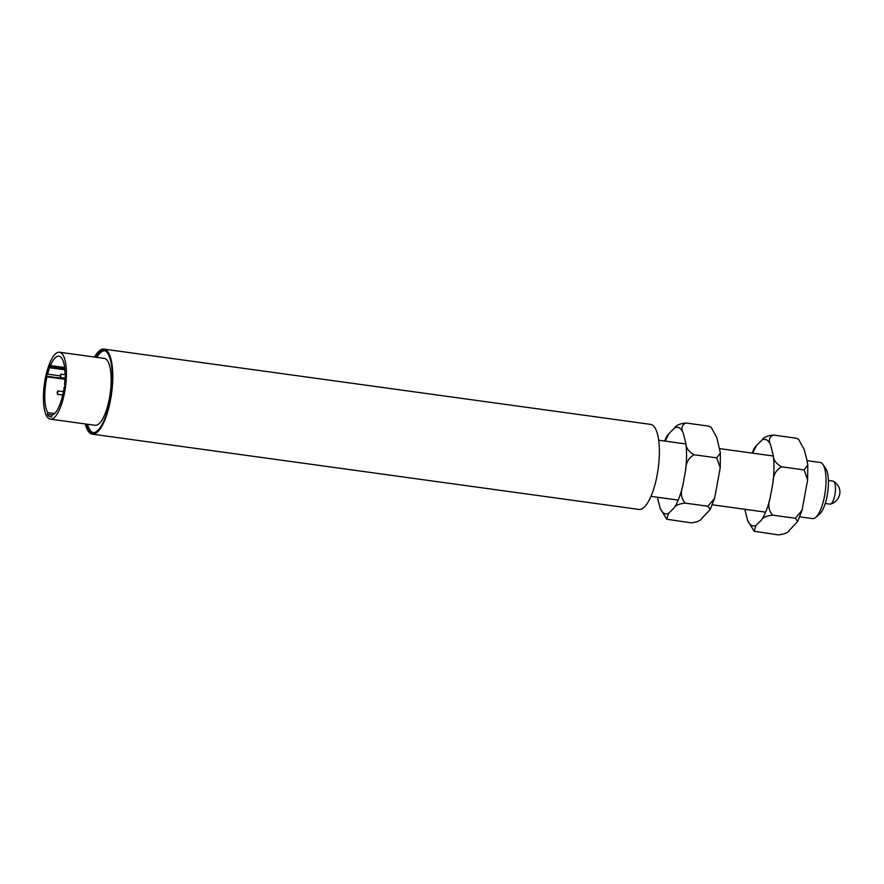 <?xml version="1.0" encoding="UTF-8"?>
<svg xmlns="http://www.w3.org/2000/svg" width="884" height="884" viewBox="0 0 884 884"><rect width="100%" height="100%" fill="white"/><g stroke="black" fill="none" stroke-linecap="round" stroke-linejoin="round"><path stroke-width="1.33" d="M94.5 357.048A42.918 13.536 97.8 0 1 104.025 349.125A42.918 13.536 97.8 0 1 110.666 399.203A42.918 13.536 97.8 0 1 92.312 434.154A42.918 13.536 97.8 0 1 85.284 423.944M92.312 434.154L638.911 509.427A42.918 13.536 -82.2 0 0 657.254 474.476A42.918 13.536 -82.2 0 0 650.613 424.386L104.025 349.125M86.035 424.044A41.493 13.083 -82.2 0 0 92.511 432.74A41.493 13.083 -82.2 0 0 110.246 398.949A41.493 13.083 -82.2 0 0 103.826 350.539A41.493 13.083 -82.2 0 0 95.24 357.158M799.722 516.842L812.518 518.599A28.332 8.928 -82.2 0 0 815.678 517.416A28.332 8.928 -82.2 0 0 824.628 495.537A28.332 8.928 -82.2 0 0 822.971 464.476A28.332 8.928 -82.2 0 0 820.241 462.476L807.048 460.663M815.678 517.416L819.545 514.134A24.321 7.669 -82.2 0 0 827.225 495.349A24.321 7.669 -82.2 0 0 825.8 468.686L822.971 464.476M752.549 453.161L756.627 445.359L762.229 439.834C765.588 438.387 768.362 440.077 770.583 444.895L773.268 455.437C774.285 463.271 774.207 472.189 773.036 482.189L770.119 498.244C767.787 507.538 764.925 514.764 761.544 519.947L755.942 525.461C752.582 526.908 749.798 525.229 747.588 520.411L744.825 509.283M756.627 445.359L754.118 448.431L752.063 453.083M747.588 520.411L754.151 531.262L778.417 534.875C784.495 534.234 788.208 532.643 789.556 530.091L797.677 521.505L795.302 518.267L772.693 515.151C768.616 510.753 767.765 505.118 770.119 498.244M754.151 531.262L755.942 525.461M761.544 519.947C762.892 517.394 766.605 515.803 772.693 515.151M773.036 482.189C773.224 475.062 776.03 469.923 781.478 466.796L804.097 469.912L807.633 479.813L802.031 510.3L795.302 518.267M781.478 466.796C776.097 463.68 773.356 459.89 773.268 455.437M770.583 444.895C768.318 440.155 769.257 436.884 773.378 435.05L795.987 438.166L798.495 439.193L804.208 449.525L806.893 460.067L807.799 465.039L804.097 469.912M773.378 435.05C767.312 435.679 763.599 437.282 762.229 439.834M798.495 439.193L795.987 438.166M665.133 441.116L669.199 433.315L674.812 427.801C678.161 426.353 680.945 428.033 683.155 432.851L685.851 443.392C686.868 451.238 686.791 460.155 685.619 470.144L682.702 486.211C680.371 495.493 677.509 502.731 674.127 507.902L668.514 513.427C665.166 514.875 662.381 513.184 660.171 508.366L657.398 497.239M669.199 433.315L666.691 436.387L664.646 441.05M660.171 508.366L666.724 519.217L690.99 522.842C697.078 522.201 700.791 520.599 702.139 518.057L710.261 509.46L707.885 506.234L685.266 503.118C681.199 498.709 680.337 493.073 682.702 486.211M666.724 519.217L668.514 513.427M674.127 507.902C675.475 505.361 679.188 503.758 685.266 503.118M685.619 470.144C685.796 463.017 688.614 457.89 694.062 454.752L716.67 457.868L720.217 467.78L714.615 498.267L707.885 506.234M694.062 454.752C688.68 451.636 685.94 447.856 685.851 443.392M683.155 432.851C680.901 428.121 681.829 424.839 685.962 423.005L708.57 426.121L711.067 427.149L716.78 437.481L720.383 453.006L716.67 457.868M685.962 423.005C679.895 423.646 676.172 425.237 674.812 427.801M711.067 427.149L708.57 426.121M64.742 391.634A33.769 10.652 97.8 0 1 50.311 419.127A33.769 10.652 97.8 0 1 44.366 384.231A33.769 10.652 97.8 0 1 59.526 352.23A33.769 10.652 97.8 0 1 64.742 391.634M50.311 419.127L95.074 425.292A33.769 10.652 -82.2 0 0 109.505 397.8A33.769 10.652 -82.2 0 0 104.279 358.396L59.526 352.23M47.626 374.153L47.195 373.567A31.47 9.923 97.8 0 0 46.543 376.23L46.985 376.816A29.758 9.381 -82.2 0 0 47.736 412.651L47.427 414.375A31.47 9.923 -82.2 0 0 50.62 416.861A31.47 9.923 -82.2 0 0 51.526 416.861L51.836 415.137A29.758 9.381 -82.2 0 0 64.178 387.225L64.72 387.236A31.47 9.923 97.8 0 0 65.073 384.396L64.532 384.385A29.758 9.381 97.8 0 0 65.029 377.048L65.615 376.474A31.47 9.923 97.8 0 0 65.648 373.81L65.062 374.385A29.758 9.381 -82.2 0 0 58.974 356.197A29.758 9.381 -82.2 0 0 50.487 365.556L50.2 364.462A31.47 9.923 97.8 0 0 49.349 366.628L49.626 367.722A29.758 9.381 97.8 0 0 47.626 374.153L60.167 375.877M87.538 424.254A41.493 13.083 -82.2 0 0 93.273 432.773M104.577 350.705A41.493 13.083 -82.2 0 0 96.754 357.357M47.427 414.375L52.244 415.038M54.532 413.59L47.736 412.651M46.985 376.816L64.952 379.291M65.062 374.385L65.648 374.462M64.62 367.501L50.487 365.556M57.173 392.319L57.902 390.916L57.438 394.319L57.173 392.319M59.902 404.441L60.797 401.955M60.222 375.567L60.952 374.164L60.488 377.567L60.222 375.567M46.543 376.23L64.974 378.761M64.764 368.75L49.349 366.628M64.864 369.821L49.626 367.722M825.236 503.482L829.966 504.134A11.614 3.669 -82.2 0 0 830.441 504.112A11.614 3.669 -82.2 0 0 835.17 493.173A11.614 3.669 -82.2 0 0 833.612 481.294A11.614 3.669 -82.2 0 0 833.59 481.283A11.614 3.669 -82.2 0 0 833.137 481.117L828.407 480.465M650.978 496.355L678.194 500.101M712.305 504.797L765.621 512.145M658.702 440.232L685.918 443.978M719.62 448.619L773.345 456.022M802.031 510.3L797.677 521.505M807.633 479.813L807.799 465.039M714.615 498.267L710.261 509.46M720.217 467.78L720.372 453.006M57.438 394.319L62.731 395.049M57.902 390.916L63.438 391.678M60.488 377.567L64.996 378.197M60.952 374.164L65.648 374.816M833.59 481.283C844.717 488.686 839.546 501.769 830.441 504.101"/></g></svg>
